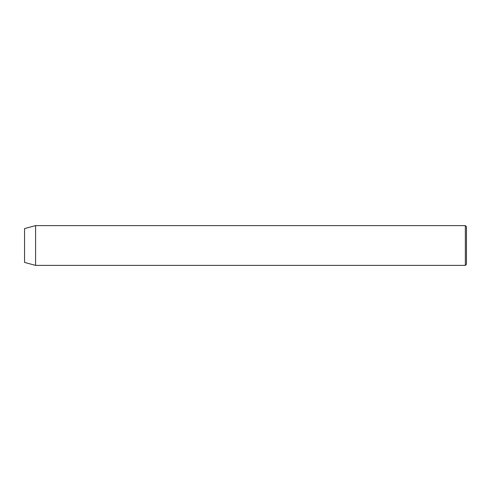 <?xml version="1.0" encoding="UTF-8"?>
<svg xmlns="http://www.w3.org/2000/svg" width="491" height="491" viewBox="0 0 491 491"><rect width="100%" height="100%" fill="white"/><g stroke="black" fill="none" stroke-linecap="round" stroke-linejoin="round"><path stroke-width="0.74" d="M465.345 225.615L466.45 226.719L466.45 264.281L465.345 265.385L465.345 225.615L35.598 225.615L35.598 265.385L465.345 265.385M35.598 225.615L24.55 228.573L24.55 262.427L35.598 265.385"/></g></svg>
